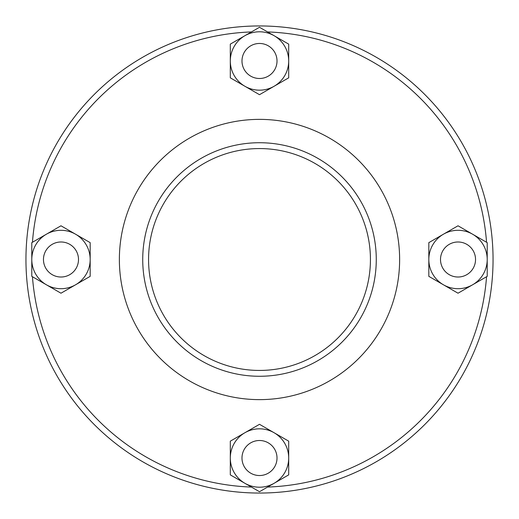 <?xml version="1.0" encoding="UTF-8"?>
<svg xmlns="http://www.w3.org/2000/svg" width="519" height="519" viewBox="0 0 519 519"><rect width="100%" height="100%" fill="white"/><g stroke="black" fill="none" stroke-linecap="round" stroke-linejoin="round"><path stroke-width="0.78" d="M244.903 483.299A29.194 29.194 0 0 0 288.694 458.018A29.194 29.194 0 0 0 244.903 432.736A29.194 29.194 0 0 0 244.903 483.299L230.306 474.872L230.306 441.163L259.5 424.308L288.694 441.163L288.694 474.872L259.5 491.727L244.903 483.299M486.556 276.731A227.711 227.711 0 0 1 267.57 487.069M267.57 31.931A227.711 227.711 0 0 1 486.556 242.269M487.211 259.5L487.211 259.5A29.194 29.194 0 0 0 443.421 234.218A29.194 29.194 0 0 0 443.421 284.782A29.194 29.194 0 0 0 487.211 259.5L487.211 276.355L458.018 293.209L428.824 276.355L428.824 242.645L458.018 225.791L487.211 242.645L487.211 259.5M32.444 242.269A227.711 227.711 0 0 1 251.43 31.931M251.43 487.069A227.711 227.711 0 0 1 32.444 276.731M31.789 259.5L31.789 259.5A29.194 29.194 0 0 0 75.579 284.782A29.194 29.194 0 0 0 75.579 234.218A29.194 29.194 0 0 0 31.789 259.5L31.789 242.645L60.983 225.791L90.176 242.645L90.176 276.355L60.983 293.209L31.789 276.355L31.789 259.5M244.903 86.264A29.194 29.194 0 0 0 288.694 60.983A29.194 29.194 0 0 0 244.903 35.701A29.194 29.194 0 0 0 244.903 86.264L230.306 77.837L230.306 44.128L259.5 27.273L288.694 44.128L288.694 77.837L259.5 94.692L244.903 86.264M256.204 440.813A17.516 17.516 0 0 0 246.246 469.474A17.516 17.516 0 0 0 276.043 463.765A17.516 17.516 0 0 0 256.204 440.813M76.643 267.35A17.516 17.516 0 0 0 59.951 242.016A17.516 17.516 0 0 0 46.353 269.134A17.516 17.516 0 0 0 76.643 267.35M271.807 73.445A17.516 17.516 0 0 0 264.139 44.089A17.516 17.516 0 0 0 242.555 65.407A17.516 17.516 0 0 0 271.807 73.445M440.637 257.346A17.516 17.516 0 0 0 464.842 275.634A17.516 17.516 0 0 0 468.573 245.526A17.516 17.516 0 0 0 440.637 257.346M259.5 493.05A233.55 233.55 0 0 0 493.05 259.5A233.55 233.55 0 0 0 259.5 25.95A233.55 233.55 0 0 0 25.95 259.5A233.55 233.55 0 0 0 259.5 493.05M259.5 148.564A110.936 110.936 0 0 1 355.573 314.968A110.936 110.936 0 0 1 163.427 314.968A110.936 110.936 0 0 1 259.5 148.564M259.5 142.725A116.775 116.775 0 0 1 360.627 317.888A116.775 116.775 0 0 1 158.373 317.888A116.775 116.775 0 0 1 259.5 142.725M259.5 119.37A140.13 140.13 0 0 1 380.855 329.565A140.13 140.13 0 0 1 138.145 329.565A140.13 140.13 0 0 1 259.5 119.37"/></g></svg>
